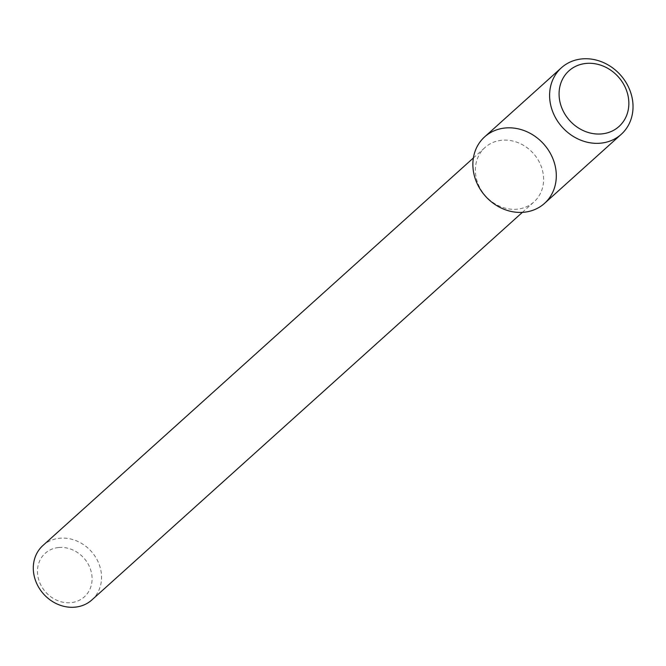 <?xml version="1.0" encoding="UTF-8"?>
<svg xmlns="http://www.w3.org/2000/svg" width="666" height="666" viewBox="0 0 666 666"><rect width="100%" height="100%" fill="white"/><g stroke="black" fill="none" stroke-linecap="round" stroke-linejoin="round"><path stroke-width="0.5" stroke-dasharray="3.33 2.5" d="M501.656 140.268A36.605 31.985 48 0 0 484.998 147.511A36.605 31.985 48 0 0 485.714 196.112A36.605 31.985 48 0 0 533.974 201.915A36.605 31.985 48 0 0 539.177 161.813A36.605 31.985 48 0 0 501.656 140.268M91.916 599.899A36.605 31.985 48 0 0 97.111 559.798A36.605 31.985 48 0 0 59.599 538.253A36.605 31.985 48 0 0 42.932 545.496M58.516 547.527A29.279 25.583 48 0 0 44.897 591.2A29.279 25.583 48 0 0 90.926 586.521A29.279 25.583 48 0 0 58.516 547.527M544.522 203.38A44.747 39.103 48 0 0 550.874 154.354A44.747 39.103 48 0 0 505.019 128.014A44.747 39.103 48 0 0 484.648 136.871M522.36 212.379L533.974 201.915M473.376 157.967L484.998 147.511"/><path stroke-width="1" d="M505.019 128.014A44.747 39.103 48 0 0 484.199 194.747A44.747 39.103 48 0 0 554.537 187.612A44.747 39.103 48 0 0 505.019 128.014M473.376 157.967L42.932 545.496A36.605 31.985 48 0 0 43.656 594.097A36.605 31.985 48 0 0 91.916 599.899L522.36 212.379M561.38 67.79L484.648 136.871A44.747 39.103 48 0 0 485.531 196.287A44.747 39.103 48 0 0 544.522 203.38L621.253 134.299A44.747 39.103 48 0 0 627.605 85.273A44.747 39.103 48 0 0 581.751 58.933A44.747 39.103 48 0 0 561.38 67.79A44.747 39.103 48 0 0 562.262 127.206A44.747 39.103 48 0 0 621.253 134.299M585.963 63.445A37.429 32.701 48 0 0 568.548 119.256A37.429 32.701 48 0 0 627.38 113.287A37.429 32.701 48 0 0 585.963 63.445"/></g></svg>
